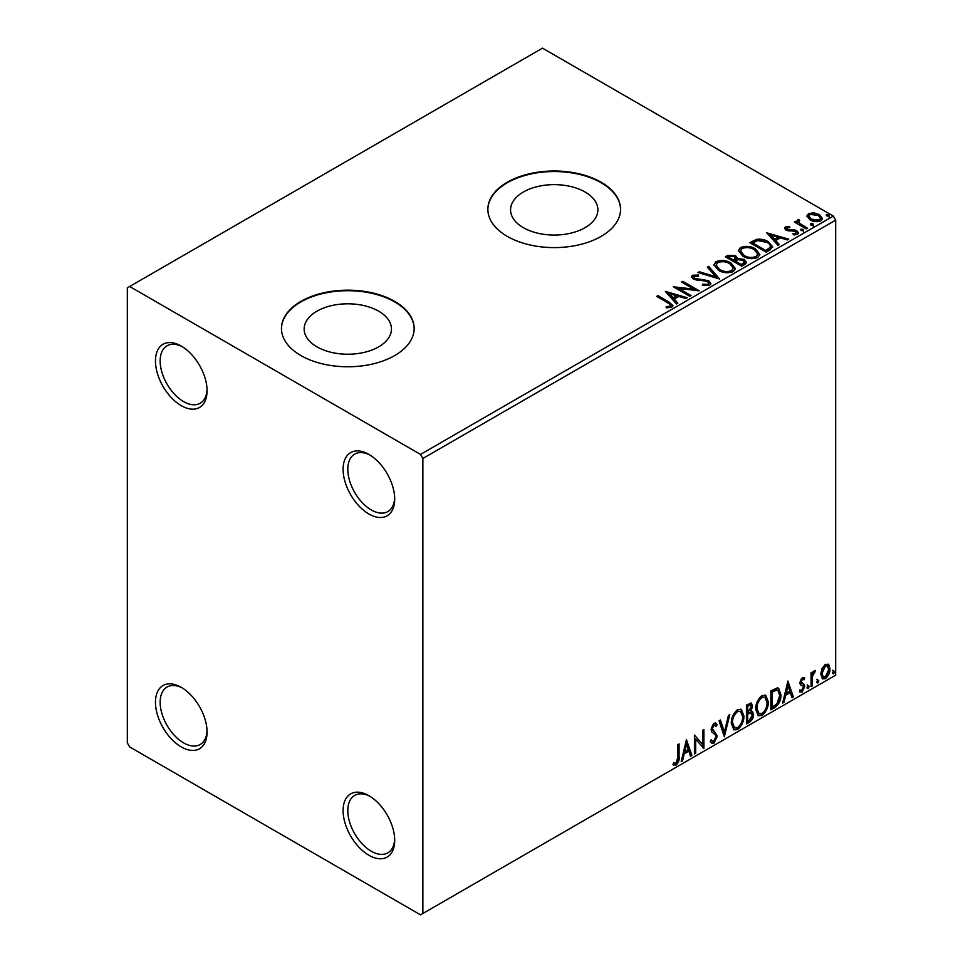 <?xml version="1.0" encoding="UTF-8"?>
<svg xmlns="http://www.w3.org/2000/svg" width="963" height="963" viewBox="0 0 963 963"><rect width="100%" height="100%" fill="white"/><g stroke="black" fill="none" stroke-linecap="round" stroke-linejoin="round"><path stroke-width="1.44" d="M368.913 454.416L368.913 454.416A36.486 21.066 -120 0 0 343.105 469.306A36.486 21.066 -120 0 0 368.913 514.001A36.486 21.066 -120 0 0 394.71 499.099A36.486 21.066 -120 0 0 368.913 454.416M394.686 497.702A33.175 19.152 60 0 1 387.848 511.582A33.175 19.152 60 0 1 371.261 509.933A33.175 19.152 60 0 1 349.593 480.706A33.175 19.152 60 0 1 354.673 454.127A33.175 19.152 60 0 1 370.117 455.138M181.261 346.078L181.261 346.078A36.486 21.066 -120 0 0 155.464 360.969A36.486 21.066 -120 0 0 181.261 405.664A36.486 21.066 -120 0 0 207.069 390.761A36.486 21.066 -120 0 0 181.261 346.078M207.045 389.365A33.175 19.152 60 0 1 200.196 403.244A33.175 19.152 60 0 1 183.608 401.595A33.175 19.152 60 0 1 161.94 372.368A33.175 19.152 60 0 1 167.02 345.789A33.175 19.152 60 0 1 182.464 346.8M181.261 687.341L181.261 687.341A36.486 21.066 -120 0 0 155.464 702.244A36.486 21.066 -120 0 0 181.261 746.927A36.486 21.066 -120 0 0 207.069 732.036A36.486 21.066 -120 0 0 181.261 687.341M207.045 730.628A33.175 19.152 60 0 1 200.196 744.507A33.175 19.152 60 0 1 183.608 742.87A33.175 19.152 60 0 1 161.94 713.631A33.175 19.152 60 0 1 167.02 687.052A33.175 19.152 60 0 1 182.464 688.064M368.913 795.679L368.913 795.679A36.486 21.066 -120 0 0 343.105 810.569A36.486 21.066 -120 0 0 368.913 855.264A36.486 21.066 -120 0 0 394.71 840.362A36.486 21.066 -120 0 0 368.913 795.679M394.686 838.966A33.175 19.152 60 0 1 387.848 852.845A33.175 19.152 60 0 1 371.261 851.208A33.175 19.152 60 0 1 349.593 821.969A33.175 19.152 60 0 1 354.673 795.39A33.175 19.152 60 0 1 370.117 796.401M585.083 192.022A43.648 25.207 0 0 0 537.51 186.557A43.648 25.207 0 0 0 510.559 209.838A43.648 25.207 0 0 0 523.342 227.665A43.648 25.207 0 0 0 570.915 233.13A43.648 25.207 0 0 0 597.867 209.838A43.648 25.207 0 0 0 585.083 192.022M378.676 311.193A43.648 25.207 0 0 0 331.091 305.728A43.648 25.207 0 0 0 304.152 329.009A43.648 25.207 0 0 0 316.935 346.836A43.648 25.207 0 0 0 364.508 352.302A43.648 25.207 0 0 0 391.459 329.009A43.648 25.207 0 0 0 378.676 311.193M394.71 301.383A66.339 38.303 0 0 0 322.412 293.089A66.339 38.303 0 0 0 281.461 328.467A66.339 38.303 0 0 0 300.889 355.552A66.339 38.303 0 0 0 373.187 363.858A66.339 38.303 0 0 0 414.15 328.467A66.339 38.303 0 0 0 394.71 301.383M414.138 328.744A66.339 38.303 0 0 0 394.71 301.925A66.339 38.303 0 0 0 322.629 293.571A66.339 38.303 0 0 0 281.461 328.744M601.129 182.212A66.339 38.303 0 0 0 528.819 173.918A66.339 38.303 0 0 0 487.868 209.296A66.339 38.303 0 0 0 507.296 236.38A66.339 38.303 0 0 0 579.606 244.686A66.339 38.303 0 0 0 620.557 209.296A66.339 38.303 0 0 0 601.129 182.212M620.557 209.573A66.339 38.303 0 0 0 601.129 182.753A66.339 38.303 0 0 0 529.036 174.399A66.339 38.303 0 0 0 487.868 209.573M127.321 287.841L127.321 742.87L129.668 746.927L420.518 914.85L422.865 913.49L422.865 458.472L420.518 454.416L129.668 286.493L127.321 287.841M807.054 216.735L808.475 213.617L813.843 212.799L819.344 214.556L822.486 218.541L820.885 220.792C817.057 222.188 813.458 221.887 810.076 219.901L806.898 215.893M798.881 220.864L799.675 223.392L807.62 228.207L806.368 228.941L794.367 222.008L795.631 221.285L797.388 222.297L796.919 220.972L798.989 219.576L799.663 220.659L798.447 222.658M786.952 227.75L787.349 229.387L794.523 229.868L796.786 230.699L798.532 232.926L797.593 234.238L793.368 234.803L792.982 233.744L795.98 233.479L795.594 231.469L786.145 230.145L784.544 228.159L785.399 226.943L789.552 226.522L789.841 227.545L786.952 227.75L786.554 229.411M795.98 233.479L795.98 234.563L795.98 233.479M769.967 249.947L766.163 252.15L749.744 242.664L756.725 239.318C761.239 238.848 765.079 239.643 768.257 241.701L772.651 246.793L769.967 249.947M741.739 266.245L725.32 256.772L727.643 255.424L735.491 255.592L737.441 258.493L744.23 259.42L746.53 262.333L745.025 264.356L741.739 266.245M737.502 258.072L737.441 259.577L744.23 260.504L744.23 259.42M719.638 279.005L697.958 272.565L699.331 271.771L715.774 276.658L707.311 267.16L708.696 266.366L719.638 279.005M691.013 295.533L689.749 296.267L673.33 286.781L693.781 289.117L681.539 282.051L682.803 281.316L699.222 290.802L678.795 288.479L691.013 295.533M667.624 302.695L656.694 296.387L657.958 295.653L669.044 302.057L672.92 305.608L671.801 307.113L666.805 307.811L666.179 306.716L670.104 306.15L670.645 305.307L670.104 307.233L670.104 306.15C670.838 304.79 670.019 303.634 667.624 302.695M420.518 454.416L833.332 216.073L542.482 48.15L129.668 286.493M665.325 291.404L687.221 297.723L685.849 298.518L678.891 296.448L674.281 299.12L677.856 303.128L676.483 303.923L665.325 291.404M694.13 276.225L694.564 278.379L708.672 280.69L710.838 283.555L709.647 285.265L702.364 285.325L702.557 284.254L707.865 284.338L708.72 283.122L707.384 281.413L693.372 279.15L691.434 276.778L692.469 275.249L698.416 275.021L698.44 276.176L694.13 276.225L693.529 278.163M718.446 270.302L713.944 264.729L715.978 261.671C721.335 259.745 726.343 260.179 731.001 262.959L735.431 268.557L733.337 271.578C728.028 273.456 723.057 273.035 718.446 270.302M742.858 256.206L738.356 250.633L740.403 247.575C745.759 245.649 750.755 246.083 755.413 248.863L759.843 254.461L757.761 257.482C752.44 259.36 747.481 258.939 742.858 256.206M766.789 232.829L788.685 239.149L787.301 239.943L780.355 237.873L775.745 240.533L779.32 244.554L777.948 245.348L766.789 232.829M801.204 230.578L800.891 229.182L803.311 229.363L803.624 230.759L801.204 230.578L800.891 229.182L800.891 230.265L803.311 230.446L803.311 229.363L803.624 230.759M810.894 224.993L810.569 223.585L812.989 223.777L813.314 225.173L810.894 224.993L810.569 223.585L810.569 224.668L812.989 224.861L812.989 223.777L813.314 225.173M826.675 215.868L826.362 214.472L828.782 214.653L829.095 216.049L826.675 215.868L826.362 214.472L826.362 215.556L828.782 215.736L828.782 214.653L829.095 216.049M821.969 668.563L825.375 664.301L828.77 664.626L829.998 668.84C830.034 672.752 828.493 676.014 825.375 678.638L822.619 678.903L820.741 674.184L821.969 668.563M828.108 664.073L829.059 668.298L829.998 668.84M811.051 686.667L811.051 672.812L812.315 672.078L812.315 674.124L814.517 670.573L815.48 670.489L812.519 676.411L812.315 685.933L811.051 686.667M802.299 677.627L804.743 678.181L803.997 679.806L802.384 679.276L801.156 681.852L804.322 684.645L804.743 686.547L802.071 692.096L799.471 691.723L800.205 690.014L801.938 690.471L803.479 687.353L803.178 686.21L800.301 684.549L799.892 682.647L802.299 677.627M804.045 677.627L804.743 678.181L803.804 677.639L803.13 679.12M803.997 679.806L801.445 678.734L800.217 681.31L801.156 681.852M800.217 681.31L800.53 682.382L804.322 684.645L803.383 684.103L804.743 686.547M800.205 690.014L801.938 690.471M803.178 686.21L800.301 684.549M774.661 707.673L770.845 709.875L770.845 690.916L777.237 687.907L778.658 688.256L780.957 694.805C781.137 700.161 779.043 704.459 774.661 707.673L773.722 707.131L770.845 708.792M746.433 723.971L746.433 705.012L751.405 703.146L752.536 706.192L750.996 711.115L752.392 711.356L753.584 714.462C753.572 717.604 752.284 720.143 749.708 722.081L746.433 723.971M724.332 736.731L719.06 720.818L720.444 720.023L724.429 732.097L728.425 715.413L729.798 714.618L724.332 736.731M695.695 753.271L694.431 753.993L694.431 735.034L702.641 744.435L702.641 730.291L703.905 729.569L703.905 748.528L695.695 739.163L695.695 753.271L694.431 752.91M677.808 757.243L677.808 744.64L679.071 743.905L679.071 756.713C679.577 759.855 678.578 762.648 676.062 765.091L672.968 764.694L673.606 762.865L676.05 763.153L677.808 757.243M673.594 765.116L672.968 764.694M422.865 913.49L835.679 675.159L835.679 220.13L422.865 458.472M686.438 739.656L691.915 755.449L690.531 756.244L688.846 751.14L684.236 753.8L682.55 760.854L681.178 761.649L686.438 739.656M713.92 743.231L711.777 743.388L710.225 741.221L711.248 739.668L712.524 741.39L713.824 741.341L716.123 736.803L715.702 735.178L711.717 731.88L711.067 729.376L714.004 723.249L715.858 723.141L717.17 724.633L716.183 726.367L713.98 725.211L712.331 728.558L717.387 736.105L713.92 743.231L711.344 743.039M713.041 724.67L715.124 725.127L713.041 724.67L711.392 728.016L712.331 728.558M731.278 723.333C731.182 717.977 733.264 713.427 737.514 709.683L741.317 709.346L743.905 715.942C743.99 721.311 741.883 725.849 737.61 729.557L733.878 729.858L731.278 723.333M755.69 709.237C755.594 703.881 757.676 699.331 761.926 695.587L765.729 695.25L768.318 701.846C768.402 707.215 766.307 711.753 762.022 715.461L758.29 715.762L755.69 709.237M787.903 681.07L793.368 696.875L791.995 697.669L790.31 692.566L785.7 695.226L784.014 702.28L782.642 703.074L787.903 681.07M807.054 687.642L808.101 685.451L809.161 686.426L808.101 688.605L807.102 688.1M808.101 685.451L809.161 686.426L808.222 685.885L807.175 688.064M816.732 682.045L817.792 679.866L818.839 680.829L817.792 683.02L816.78 682.514M817.792 679.866L818.839 680.829L817.9 680.287L816.853 682.478M832.526 672.932L833.573 670.742L834.632 671.717L833.573 673.907L832.574 673.39M833.573 670.742L834.632 671.717L833.693 671.175L832.634 673.366M833.332 216.073L835.679 220.13M678.133 744.447L678.133 756.172C678.638 759.313 677.639 762.106 675.123 764.55L676.062 765.091M675.123 764.55L673.089 764.778M686.222 740.547L690.977 754.908L691.915 755.449M690.977 754.908L690.23 755.341M684.236 753.8L683.297 753.259L687.907 750.598L688.846 751.14M683.297 753.259L681.611 760.313L682.55 760.854M686.535 744.17L685.596 743.629L683.838 751.008L684.777 751.549L688.304 749.515L686.535 744.17L684.777 751.549M694.431 735.142L702.641 744.435M702.966 730.11L702.966 747.902M703.098 748.058L703.905 748.528M694.756 752.729L694.756 738.621L695.695 739.163M710.899 740.198L712.524 741.39M715.365 722.948L717.17 724.633M716.231 724.092L715.473 725.416M711.392 728.016L713.089 730.568M712.151 730.026L714.654 731.555M713.715 731.013L717.387 736.105M716.448 735.563L712.981 742.69M719.806 720.384L723.49 731.555L724.429 732.097M728.558 715.328L723.815 735.178M740.836 709.117L742.967 715.401L743.905 715.942M742.967 715.401C743.051 720.769 740.944 725.308 736.671 729.015L737.61 729.557M736.671 729.015L733.421 729.545M740.583 711.416L736.623 711.055C733.204 714.077 731.519 717.748 731.603 722.057L733.674 727.318L737.562 727.631C741.029 724.658 742.726 720.998 742.642 716.677L740.583 711.416L737.562 711.597C734.131 714.618 732.458 718.29 732.542 722.599L734.613 727.859M736.623 711.055L737.562 711.597M731.603 722.057L732.542 722.599M750.875 702.966L752.536 706.192M751.597 705.65L750.899 709.057M750.069 710.574L750.996 711.115M751.862 711.163L753.584 714.462M752.645 713.92C752.633 717.062 751.345 719.602 748.769 721.54L749.708 722.081M748.769 721.54L746.433 722.888M749.407 712.403L751.465 713.077L749.407 712.403L746.758 713.715L746.758 720.757L747.697 721.299L749.142 720.468L752.32 715.196L750.346 712.945L747.697 714.257L747.697 721.299M750.634 705.157L749.696 704.615L746.758 705.686L746.758 711.765L747.697 712.307L751.272 706.95L750.634 705.157L747.697 706.228L747.697 712.307M748.058 704.94L748.997 705.482M746.758 705.686L747.697 706.228M746.758 713.715L747.697 714.257M765.26 695.021L767.379 701.305L768.318 701.846M767.379 701.305C767.463 706.673 765.368 711.212 761.083 714.919L762.022 715.461M761.083 714.919L757.833 715.449M765.007 697.308L761.047 696.959C757.616 699.981 755.943 703.652 756.015 707.949L758.098 713.21L761.986 713.535C765.453 710.562 767.138 706.902 767.054 702.581L765.007 697.308L761.986 697.501C758.555 700.522 756.882 704.194 756.954 708.491L759.037 713.752M761.047 696.959L761.986 697.501M756.015 707.949L756.954 708.491M778.176 688.039L780.018 694.263L780.957 694.805M780.018 694.263C780.199 699.62 778.104 703.917 773.722 707.131M777.887 690.351L775.636 689.544L771.17 691.59L771.17 706.661L772.109 707.203L776.852 703.989L779.693 695.527L777.887 690.351L776.575 690.086L772.109 692.132L772.109 707.203M771.17 691.59L772.109 692.132M775.636 689.544L776.575 690.086M787.686 681.973L792.429 696.333L793.368 696.875M792.429 696.333L791.694 696.755M785.7 695.226L784.761 694.684L789.371 692.024L790.31 692.566M784.761 694.684L783.075 701.738L784.014 702.28M787.999 685.584L787.06 685.042L785.302 692.433L786.241 692.975L789.768 690.928L787.999 685.584L786.241 692.975M803.058 679.264L801.445 678.734M800.53 682.382L801.794 683.08M803.804 686.005L801.132 691.554L802.071 692.096M801.132 691.554L799.615 691.879M800.59 684.91L801.83 685.548M807.175 684.91L808.222 685.885M811.376 672.619L812.315 674.124M814.277 670.73L813.94 671.765L814.879 672.306M813.94 671.765L814.313 672.391M812.026 673.956L811.58 675.87L812.519 676.411M811.58 675.87L811.376 685.391L812.315 685.933M816.853 679.324L817.9 680.287M829.059 668.298C829.095 672.21 827.554 675.472 824.436 678.096L825.375 678.638M824.436 678.096L822.173 678.578M827.265 665.878L824.424 665.469L821.066 672.932L822.426 676.544L825.363 676.941L828.734 669.574L827.265 665.878L825.363 666.011L822.005 673.474L823.365 677.085M824.424 665.469L825.363 666.011M821.066 672.932L822.005 673.474M832.634 670.2L833.693 671.175M657.633 296.929L657.958 295.653M657.958 296.736L672.8 306.126M666.179 307.799L669.032 307.57L669.032 306.487M669.032 307.57L670.104 307.233M666.42 292.632L685.981 298.434M677.218 303.501L674.281 300.203L674.281 299.12M669.393 293.631L669.393 294.714L673.137 298.915L676.676 296.881L676.676 295.797L669.393 293.631L673.137 297.832L676.676 295.797M673.137 298.915L673.137 297.832M675.304 287.925L693.781 290.2L693.781 289.117M682.478 282.592L682.803 281.316M682.803 282.4L697.272 290.754M690.074 296.074L678.795 289.562L678.795 288.479M707.865 284.338L707.865 285.421L702.557 285.337L702.557 284.254M707.865 285.421L708.72 283.122M691.542 277.32L692.469 275.249M692.469 276.333L698.416 276.104L698.416 275.021M694.13 277.308L694.564 278.379M694.564 279.463L697.441 280.257L697.441 279.174M697.441 280.257L700.643 280.293L700.643 279.21M700.643 280.293L708.672 281.774L708.672 280.69M708.672 281.774L710.754 284.061M699.198 272.938L699.331 271.771M699.331 272.854L715.774 277.741L715.774 276.658M707.949 267.883L708.696 266.366M708.696 267.449L718.759 278.752M713.992 265.282L715.978 261.671M715.978 262.755C721.335 260.829 726.343 261.262 731.001 264.043L731.001 262.959M731.001 264.043L735.383 269.086M716.099 265.09L719.698 270.651C723.382 272.842 727.342 273.203 731.615 271.722L733.325 268.063L729.725 263.693C726.042 261.491 722.033 261.129 717.724 262.61L716.099 265.09L719.698 269.568C723.382 271.759 727.342 272.12 731.615 270.639L733.325 268.063M731.615 271.722L731.615 270.639M719.698 270.651L719.698 269.568M726.258 257.314L727.643 256.507L735.491 256.676L735.491 255.592M735.491 256.676L737.441 259.577M744.23 260.504L746.445 262.863M735.214 261.021L735.214 262.105L741.317 265.632L744.399 263.068L742.967 260.154L738.055 259.601L735.214 261.021L741.317 264.548L744.399 261.984M728.269 257.013L728.269 258.096L733.529 261.129L735.684 259.179L734.263 256.339L729.581 256.254L728.269 257.013L733.529 260.046L735.684 258.096M734.179 260.756L734.179 259.673M733.529 261.129L733.529 260.046M742.762 264.801L742.762 263.718M741.317 265.632L741.317 264.548M738.404 251.187L740.403 247.575M740.403 248.659C745.759 246.733 750.755 247.166 755.413 249.947L755.413 248.863M755.413 249.947L759.807 254.99M740.511 250.994L744.122 256.555C747.794 258.746 751.766 259.095 756.027 257.627L757.749 253.967L754.149 249.586C750.454 247.395 746.445 247.034 742.136 248.514L740.511 250.994L744.122 255.472C747.794 257.663 751.766 258.012 756.027 256.543L757.749 253.967M756.027 257.627L756.027 256.543M744.122 256.555L744.122 255.472M750.671 243.206L756.725 240.401L756.725 239.318M756.725 240.401C761.239 239.931 765.079 240.726 768.257 242.784L768.257 241.701M768.257 242.784L772.591 247.335M770.051 248.55L770.051 247.467C770.737 245.493 769.714 243.82 766.993 242.423L757.604 240.606L752.681 242.917L765.741 250.452L770.051 247.467L770.051 248.55L767.09 250.741L767.09 249.658M752.681 242.917L752.681 244L765.741 251.536L767.09 250.741M765.741 251.536L765.741 250.452M767.884 234.045L787.445 239.859M778.682 244.915L775.745 241.617L775.745 240.533M770.845 235.056L770.845 236.14L774.601 240.341L778.128 238.294L778.128 237.211L770.845 235.056L774.601 239.257L778.128 237.211M774.601 240.341L774.601 239.257M784.664 228.725L785.399 226.943M785.399 228.026L787.553 227.533M789.552 227.509L789.552 226.522M786.952 228.833L787.349 230.47L787.349 229.387M787.349 230.47L788.745 230.915L788.745 229.832M788.745 230.915L794.523 230.951L794.523 229.868M794.523 230.951L796.786 231.782L796.786 230.699M796.786 231.782L798.423 233.431M794.631 234.9L795.98 234.563M803.311 230.446L803.624 231.842M795.306 222.549L795.631 221.285M795.631 222.369L797.388 223.38L797.388 222.297M797.027 221.574L797.617 219.889M797.617 220.972L798.989 220.659L798.989 219.576M798.881 221.947L799.675 223.392M799.675 224.475L806.693 228.749M812.989 224.861L813.314 226.257M806.97 216.422L808.475 213.617M808.475 214.701L813.843 213.882L813.843 212.799M813.843 213.882L819.344 215.64L819.344 214.556M819.344 215.64L822.426 219.07M808.872 216.061L811.352 220.262L819.417 221.033L820.536 218.288L818.093 215.291L809.943 214.472L808.872 216.061L811.352 219.179L819.417 219.949L820.536 218.288M819.417 221.033L819.417 219.949M811.352 220.262L811.352 219.179M828.782 215.736L829.095 217.132M678.133 756.172L679.071 756.713M747.396 713.342L748.335 713.884M772.001 691.109L772.94 691.651M811.376 680.745L812.315 681.286M669.044 303.14L669.044 302.057M727.643 256.507L727.643 255.424M752.223 242.315L752.223 241.232M791.237 230.903L791.237 229.82M803.599 226.967L803.599 225.884M803.419 679.288L802.48 678.746M801.866 683.285L800.927 682.743M800.759 690.507L799.82 689.965M802.841 685.921L801.902 685.379"/></g></svg>
